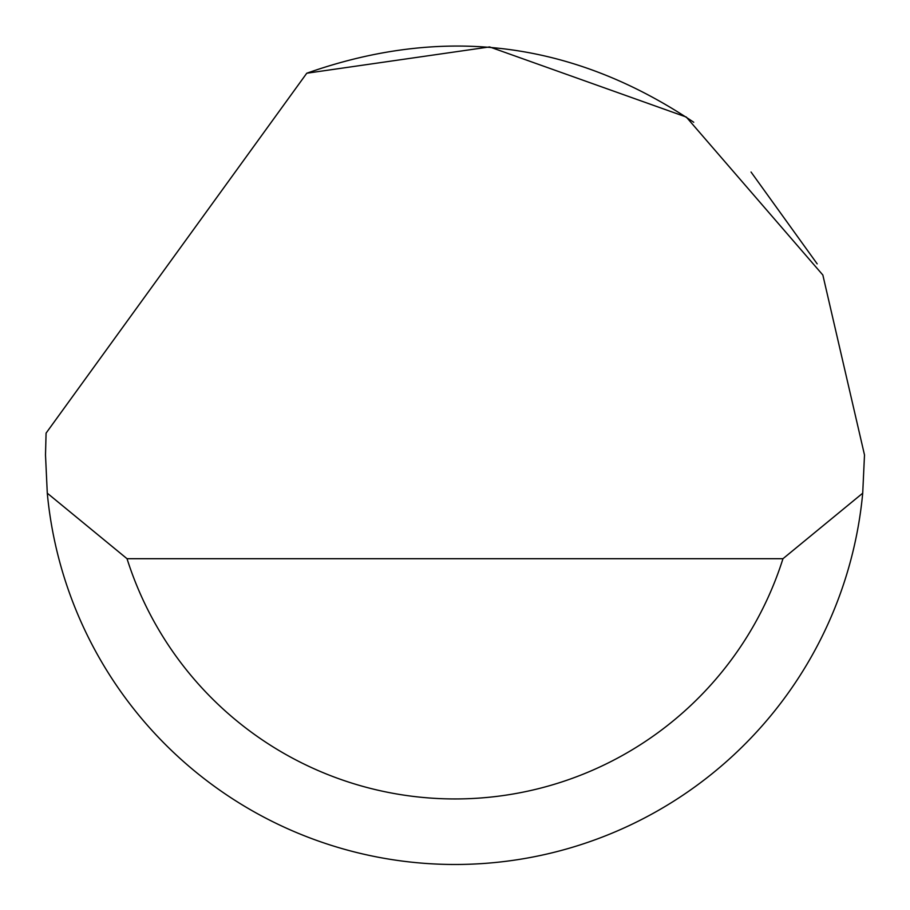 <?xml version="1.0" encoding="UTF-8"?>
<svg xmlns="http://www.w3.org/2000/svg" width="910" height="910" viewBox="0 0 910 910"><rect width="100%" height="100%" fill="white"/><g stroke="black" fill="none" stroke-linecap="round" stroke-linejoin="round"><path stroke-width="1.36" d="M306.761 73.232L489.591 46.922L686.288 117.037L822.845 275.013L864.5 454.966L862.714 493.186A409.5 409.5 0 0 1 47.286 493.186L45.5 454.966L46.08 433.126L306.761 73.232C443.966 24.786 572.959 41.121 693.738 122.258M751.034 172.024L817.18 263.866M47.286 493.186L127.036 558.706L782.964 558.706L862.714 493.186M127.036 558.706A343.98 343.98 0 0 0 782.964 558.706"/></g></svg>

